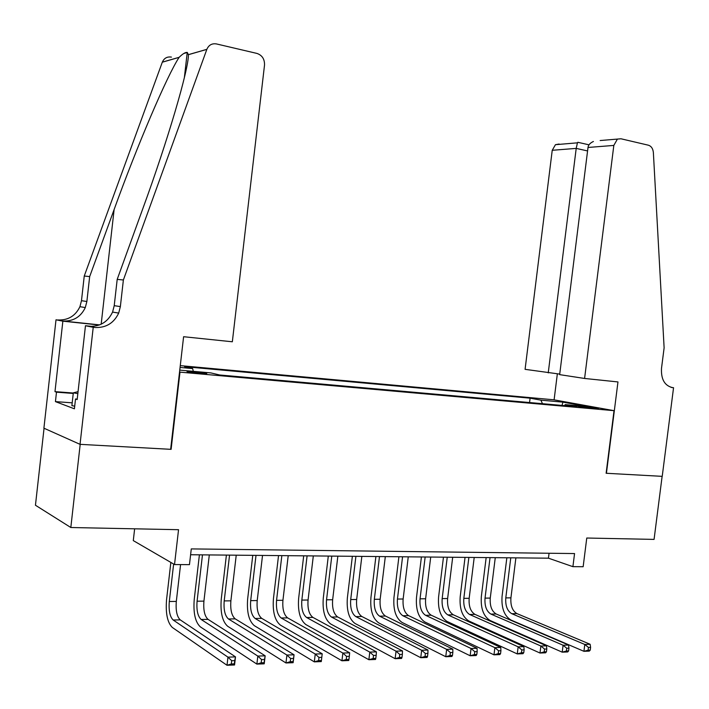 <?xml version="1.0" encoding="UTF-8"?>
<svg xmlns="http://www.w3.org/2000/svg" width="709" height="709" viewBox="0 0 709 709"><rect width="100%" height="100%" fill="white"/><g stroke="black" fill="none" stroke-linecap="round" stroke-linejoin="round"><path stroke-width="1.06" d="M200.886 373.581L206.78 373.59L192.999 371.676L187.034 371.667L200.886 373.581M134.639 528.817L133.292 540.604L174.52 564.559L189.463 564.639L191.279 548.908L574.556 553.561L572.907 566.668L583.153 566.721L586.768 538.025L654.07 539.398L662.126 476.342L606.124 473.266L614.029 410.671L179.537 372.101M44.055 428.245L35.45 505.242L70.82 527.514L80.197 444.348L171.108 449.346L179.98 372.216M614.029 410.671L553.809 399.796L180.281 365.631M585.209 406.727L577.888 406.31L591.191 408.224L598.467 408.632L585.209 406.727L585.102 407.542M179.758 370.116L210.874 372.907L219.657 374.981L576.896 406.753L565.259 404.617L564.382 405.637M180.068 367.439L192.626 368.574L184.579 366.668L530.102 398.174L540.905 400.151L562.919 402.145L587.539 406.611L565.259 404.617M174.52 564.559L178.544 529.703L70.82 527.514M190.606 554.748L548.447 558.178L572.907 566.668M549.067 553.25L548.447 558.178M542.465 403.687L540.905 400.151M529.561 402.544L530.102 398.174M192.626 368.574L193.318 371.33M562.024 405.433L562.919 402.145M171.108 449.346L170.665 449.178M590.251 650.1L590.597 647.361L588.461 647.441L588.107 650.18L590.251 650.1L589.285 651.11L583.932 651.314L510.985 620.047C504.267 615.944 501.29 608.056 502.061 596.393L506.846 557.779M515.886 557.868L510.923 597.855C510.418 605.654 512.412 610.901 516.923 613.595L590.145 644.277L584.792 644.463L588.461 647.441M510.772 557.815L505.792 597.909C505.287 605.725 507.281 610.99 511.774 613.693L584.792 644.463L583.932 651.314L588.107 650.18M590.597 647.361L590.145 644.277M74.711 406.151L71.884 405.654L73.319 392.839L78.052 391.66M77.83 393.61L73.319 392.839M584.588 378.464L613.826 145.425L588.009 147.463L559.658 374.636L584.588 378.464L617.964 381.938L606.425 473.275L662.224 476.351L673.55 387.726L671.051 387.353M600.151 140.542L620.978 138.778L648.38 145.203C651.296 146.151 652.962 148.606 653.37 152.568L664.12 347.835L661.506 368.326C660.956 379.288 664.625 385.714 672.513 387.619L673.55 387.726M554.101 399.849L557.345 373.847M548.243 372.89L576.204 148.394L552.231 150.29L525.085 369.336L559.72 374.095M552.231 150.29L555.457 144.689L559.126 144.033M617.193 139.469L613.826 145.425M578.26 142.385L577.445 142.828L576.204 148.394L587.575 150.946M593.415 141.481C590.11 142.988 588.31 144.99 588.009 147.463M123.375 279.993L117.198 279.373L142.837 208.606C167.652 140.887 188.816 68.888 188.417 54.682L187.238 52.448C185.466 52.138 182.771 53.751 179.155 57.305L179.12 57.358C167.191 75.34 137.112 145.824 114.122 209.527L89.671 276.581L86.87 301.502L85.302 307.573C80.764 316.985 73.284 321.469 62.879 321.009L56.011 319.794L43.905 428.183L80.037 444.339L170.647 449.32L183.604 336.713L232.339 341.782L264.519 65.077C264.687 59.131 262.162 55.249 256.95 53.423L216.511 43.949C211.991 43.205 208.774 45.004 206.851 49.338L123.375 279.993L120.362 306.598L118.695 313.086C113.883 323.144 105.995 327.948 95.024 327.487L93.225 327.301L80.037 444.339M89.671 276.581L84.247 276.031L81.482 300.687L79.931 306.687C75.429 316.001 68.02 320.424 57.713 319.972M95.024 327.487L89.13 326.3C99.996 326.76 107.812 322.019 112.571 312.075L114.22 305.668L117.198 279.373M179.12 57.358L162.308 62.197L84.247 276.031M93.225 327.301L85.47 325.732L77.166 399.566L75.517 398.981L77.219 399.105M72.203 402.827L55.435 401.622L74.41 408.809L75.517 398.981M55.435 401.622L56.49 392.174L54.983 391.634L62.862 321.177L56.011 319.794M85.47 325.732L91.975 326.415M99.606 324.882L62.879 321.009M99.269 325.014L62.862 321.177M162.308 62.197L162.326 62.153C164.133 58.129 167.173 56.445 171.445 57.11M54.983 391.634L73.302 393.025M73.249 393.451L56.49 392.174M568.6 650.933L568.946 648.168L566.757 648.248L566.411 651.022L568.6 650.933L567.687 651.952L562.21 652.165L490.114 620.499C483.485 616.351 480.56 608.384 481.34 596.597L486.161 557.575M495.263 557.664L490.265 598.077C489.751 605.956 491.718 611.255 496.167 613.985L568.556 645.039L563.088 645.234L566.757 648.248M490.043 557.62L485.036 598.13C484.513 606.027 486.471 611.344 490.912 614.083L563.088 645.234L562.21 652.165L566.411 651.022M568.946 648.168L568.556 645.039M546.444 651.793L546.799 648.983L544.556 649.072L544.202 651.881L546.444 651.793L545.602 652.812L539.992 653.033L468.8 620.969C462.259 616.777 459.388 608.721 460.194 596.801L465.042 557.38M474.206 557.46L469.172 598.299C468.64 606.257 470.572 611.619 474.968 614.384L546.471 645.828L540.87 646.023L544.556 649.072M468.871 557.416L463.828 598.352C463.296 606.337 465.219 611.716 469.597 614.481L540.87 646.023L539.992 653.033L544.202 651.881M546.799 648.983L546.471 645.828M523.774 652.67L524.128 649.834L521.833 649.914L521.478 652.759L523.774 652.67L522.994 653.698L517.26 653.92L447.024 621.447C440.573 617.202 437.763 609.058 438.587 597.013L443.462 557.168M452.688 557.256L447.627 598.529C447.087 606.576 448.983 611.991 453.308 614.783L523.871 646.626L518.146 646.83L521.833 649.914M447.246 557.203L442.168 598.582C441.627 606.656 443.515 612.089 447.822 614.889L518.146 646.83L517.26 653.92L521.478 652.759M524.128 649.834L523.871 646.626M500.572 653.565L500.926 650.694L498.578 650.782L498.223 653.654L500.572 653.565L499.854 654.602L493.987 654.832L424.771 621.935C418.425 617.636 415.678 609.403 416.52 597.235L421.421 556.955M430.717 557.044L425.622 598.759C425.072 606.895 426.924 612.372 431.187 615.199L500.749 647.45L494.873 647.663L498.578 650.782M425.152 556.99L420.047 598.821C419.489 606.975 421.332 612.47 425.577 615.306L494.873 647.663L493.987 654.832L498.223 653.654M500.926 650.694L500.749 647.45M476.811 654.478L477.166 651.58L474.764 651.668L474.401 654.575L476.811 654.478L476.173 655.533L470.156 655.763L402.03 622.431C395.79 618.088 393.105 609.758 393.965 597.457L398.91 556.742M408.26 556.831L403.137 598.999C402.57 607.223 404.387 612.762 408.57 615.625L477.06 648.292L471.051 648.505L474.764 651.668M402.57 556.778L397.439 599.061C396.872 607.312 398.671 612.86 402.845 615.731L471.051 648.505L470.156 655.763L474.401 654.575M477.166 651.58L477.06 648.292M452.475 655.417L452.838 652.484L450.375 652.572L450.011 655.515L452.475 655.417L451.908 656.481L445.757 656.72L378.783 622.936C372.659 618.54 370.045 610.121 370.922 597.687L375.894 556.521M385.315 556.609L380.157 599.247C379.581 607.56 381.345 613.161 385.457 616.05L452.812 649.152L446.652 649.373L450.375 652.572M379.492 556.556L374.334 599.309C373.749 607.648 375.504 613.258 379.599 616.165L446.652 649.373L445.757 656.72L450.011 655.515M452.838 652.484L452.812 649.152M427.545 656.383L427.908 653.406L425.382 653.503L425.019 656.481L427.545 656.383L427.057 657.456L420.756 657.695L355.005 623.459C349.014 619.01 346.462 610.493 347.366 597.917L352.364 556.299M361.847 556.388L356.662 599.495C356.069 607.905 357.788 613.569 361.82 616.493L427.97 650.038L421.66 650.259L425.382 653.503M355.9 556.326L350.707 599.557C350.113 607.985 351.824 613.675 355.829 616.608L421.66 650.259L420.756 657.695L425.019 656.481M427.908 653.406L427.97 650.038M401.994 657.367L402.366 654.354L399.77 654.451L399.406 657.465L401.994 657.367L401.595 658.448L395.135 658.696L330.695 623.991C324.828 619.48 322.356 610.874 323.277 598.157L328.302 556.069M337.856 556.157L332.645 599.752C332.034 608.251 333.709 613.985 337.652 616.945L402.508 650.942L396.047 651.172L399.77 654.451M331.777 556.095L326.548 599.814C325.936 608.34 327.593 614.091 331.52 617.06L396.047 651.172L395.135 658.696L399.406 657.465M402.366 654.354L402.508 650.942M375.805 658.377L376.178 655.329L373.519 655.426L373.156 658.484L375.805 658.377L375.495 659.467L368.866 659.724L305.818 624.532C300.093 619.967 297.7 611.255 298.64 598.396L303.7 555.829M313.316 555.918L308.069 600.018C307.449 608.614 309.071 614.411 312.926 617.406L376.417 651.872L369.788 652.103L373.519 655.426M307.094 555.865L301.839 600.08C301.219 608.703 302.823 614.517 306.651 617.521L369.788 652.103L368.866 659.724L373.156 658.484M376.178 655.329L376.417 651.872M348.952 659.414L349.324 656.33L346.604 656.428L346.231 659.521L348.952 659.414L348.731 660.513L341.933 660.779L280.365 625.09C274.782 620.472 272.478 611.654 273.444 598.644L278.531 555.59M288.217 555.679L282.935 600.284C282.297 608.978 283.857 614.845 287.624 617.876L349.661 652.821L342.864 653.06L346.604 656.428M281.845 555.617L276.563 600.346C275.916 609.075 277.467 614.951 281.207 618L342.864 653.06L341.933 660.779L346.231 659.521M349.324 656.33L349.661 652.821M256.011 555.369L250.685 600.629C250.029 609.448 251.518 615.403 255.151 618.487L315.248 654.044L322.214 653.795L321.283 661.586L314.309 661.86L254.309 625.657C248.877 620.978 246.661 612.062 247.654 598.901L252.767 555.342M262.525 555.431L257.216 600.558C256.561 609.35 258.067 615.288 261.727 618.363L322.214 653.795L321.78 657.349L318.988 657.456L318.616 660.584L321.407 660.478L321.78 657.349M318.616 660.584L314.309 661.86L315.248 654.044L318.988 657.456M321.407 660.478L321.283 661.586M229.556 555.12L224.204 600.904C223.53 609.837 224.957 615.864 228.484 618.984L286.906 655.054L294.058 654.797L293.127 662.693L285.966 662.968L227.633 626.242C222.369 621.501 220.242 612.479 221.252 599.158L226.401 555.085M236.23 555.182L230.886 600.833C230.212 609.74 231.657 615.74 235.211 618.86L294.058 654.797L293.517 658.404L290.655 658.51L290.273 661.683L293.145 661.568L293.517 658.404M290.273 661.683L285.966 662.968L286.906 655.054L290.655 658.51M293.145 661.568L293.127 662.693M202.473 554.855L197.084 601.197C196.393 610.227 197.758 616.325 201.17 619.489L257.819 656.082L265.166 655.825L264.218 663.819L256.88 664.111L200.31 626.836C195.214 622.041 193.194 612.904 194.231 599.424L199.406 554.828M209.306 554.925L203.926 601.126C203.244 610.13 204.617 616.21 208.056 619.365L265.166 655.825L264.51 659.476L261.568 659.592L261.187 662.8L264.129 662.693L264.51 659.476M261.187 662.8L256.88 664.111L257.819 656.082L261.568 659.592M264.129 662.693L264.218 663.819M173.634 564.045L169.309 601.489C168.6 610.635 169.894 616.812 173.182 620.012L227.961 657.146L235.503 656.88L234.546 664.98L227.004 665.272L172.322 627.456C167.413 622.591 165.489 613.338 166.553 599.699L170.851 562.432M180.573 564.594L176.319 601.418C175.61 610.529 176.922 616.688 180.246 619.879L235.503 656.88L234.723 660.584L231.701 660.699L231.32 663.961L234.342 663.837L234.723 660.584M231.32 663.961L227.004 665.272L227.961 657.146L231.701 660.699M234.342 663.837L234.546 664.98M580.689 406.895L580.76 406.328M510.923 597.855L505.792 597.909M516.923 613.595L511.774 613.693M671.653 387.495L672.513 387.619M86.87 301.502L81.482 300.687M114.22 305.668L120.362 306.598M183.888 53.476L187.371 52.457M206.833 49.382L188.417 54.682M114.122 209.527L101.174 324.199M490.265 598.077L485.036 598.13M496.167 613.985L490.912 614.083M469.172 598.299L463.828 598.352M474.968 614.384L469.597 614.481M447.627 598.529L442.168 598.582M453.308 614.783L447.822 614.889M425.622 598.759L420.047 598.821M431.187 615.199L425.577 615.306M403.137 598.999L397.439 599.061M408.57 615.625L402.845 615.731M380.157 599.247L374.334 599.309M385.457 616.05L379.599 616.165M356.662 599.495L350.707 599.557M361.82 616.493L355.829 616.608M332.645 599.752L326.548 599.814M337.652 616.945L331.52 617.06M308.069 600.018L301.839 600.08M312.926 617.406L306.651 617.521M282.935 600.284L276.563 600.346M287.624 617.876L281.207 618M257.216 600.558L250.685 600.629M261.727 618.363L255.151 618.487M230.886 600.833L224.204 600.904M235.211 618.86L228.484 618.984M203.926 601.126L197.084 601.197M208.056 619.365L201.17 619.489M176.319 601.418L169.309 601.489M180.246 619.879L173.182 620.012M555.457 144.689L577.445 142.828M589.019 144.831L577.808 142.287M187.238 52.448L184.358 77.662M112.571 312.075L118.695 313.086M85.302 307.573L79.931 306.687M206.851 49.338L188.426 54.637M179.155 57.305L162.326 62.153"/></g></svg>
